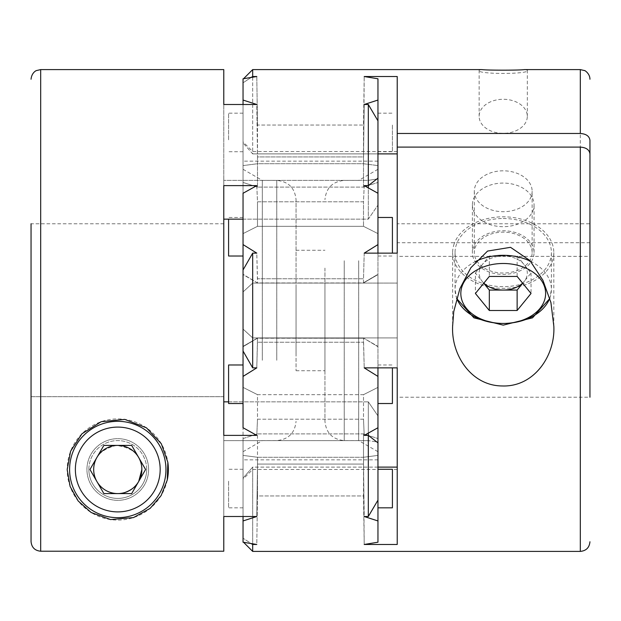 <?xml version="1.0" encoding="UTF-8"?>
<svg xmlns="http://www.w3.org/2000/svg" width="621" height="621" viewBox="0 0 621 621"><rect width="100%" height="100%" fill="white"/><g stroke="black" fill="none" stroke-linecap="round" stroke-linejoin="round"><path stroke-width="0.47" stroke-dasharray="3.1 2.33" d="M148.613 469.499A30.833 30.833 0 0 0 102.356 442.796A30.833 30.833 0 0 0 102.356 496.202A30.833 30.833 0 0 0 148.613 469.499A30.833 30.833 0 0 0 102.356 442.796A30.833 30.833 0 0 0 102.356 496.202A30.833 30.833 0 0 0 148.613 469.499M223.777 396.687L31.05 396.687L31.05 223.777L31.05 541.566C31.617 547.419 34.823 550.633 40.683 551.215L223.777 551.215L223.777 223.777L223.777 396.687L31.05 396.687M532.135 252.584A28.908 20.439 180 0 0 503.227 232.138A28.908 20.439 180 0 0 474.312 252.584A28.908 20.439 180 0 0 503.227 273.023A28.908 20.439 180 0 0 532.135 252.584L532.135 191.26A28.908 20.439 0 0 1 503.227 211.699A28.908 20.439 0 0 1 474.312 191.26A28.908 20.439 0 0 1 503.227 170.814A28.908 20.439 0 0 1 532.135 191.26M223.777 551.215L223.777 401.849L223.777 516.509L223.777 401.849L223.777 435.383L223.777 401.849L368.315 401.849L368.315 435.383L364.209 435.383L363.51 419.198L364.209 435.383L377.956 427.737L377.956 387.372L377.956 438.566L377.956 367.865M243.044 376.411L256.791 367.865L257.49 342.233L363.51 342.233L364.209 367.865L363.51 338.057L377.956 346.697L377.956 274.303L363.51 282.772L377.956 274.303L377.956 346.697L363.51 338.057L363.51 342.233L257.49 342.233L257.49 338.057L243.044 346.697L243.044 269.964L243.044 427.737L243.044 387.372L243.044 427.737L256.791 435.383L257.49 419.198L256.791 435.383L223.777 435.383L223.777 185.617L223.777 219.151L223.777 185.617L256.791 185.617L257.49 201.802L363.51 201.802L363.51 226.331L363.51 201.802L364.209 185.617L368.315 185.617L368.315 219.151L223.777 219.151L223.777 180.369L223.777 219.151M243.044 104.491L243.044 233.628L243.044 182.434L257.49 187.115L243.044 182.434L243.044 100.051L256.791 104.491L257.49 156.927L256.791 104.491L223.777 104.491L223.777 180.369L223.777 69.599M141.867 469.499A24.087 24.087 0 0 0 105.733 448.634A24.087 24.087 0 0 0 105.733 490.357A24.087 24.087 0 0 0 141.867 469.499C141.704 455.651 133.166 447.632 116.259 445.451C100.136 449.526 92.645 458.244 93.779 471.618C94.058 483.231 106.742 497.157 124.627 492.593M165.954 469.499A48.182 48.182 0 0 1 117.773 517.681A48.182 48.182 0 0 1 69.599 469.499M167.259 480.033A50.588 50.588 0 0 1 88.57 510.804A50.588 50.588 0 0 1 91.349 426.355A50.588 50.588 0 0 1 167.841 462.249M257.49 419.198L363.51 419.198L363.51 394.669L257.49 394.669L257.49 419.198L363.51 419.198L363.51 394.669L377.956 387.372L363.51 394.669L257.49 394.669L243.044 387.372L257.49 394.669L257.49 419.198M377.956 376.411L364.209 367.865L397.223 367.865L397.223 544.477L364.209 544.477L377.956 542.211L377.956 455.41L377.956 459.858L377.956 455.41L363.51 457.266L377.956 455.41L377.956 542.211L377.956 415.899L377.956 500.161L377.956 442.136L368.315 440.631L368.315 516.509L368.315 440.631L377.956 442.136L377.956 427.737M243.044 219.151L368.315 219.151L377.956 205.101L377.956 178.864L368.315 180.369L223.777 180.369L368.315 180.369L368.315 219.151L368.315 180.369L377.956 178.864L377.956 120.839L377.956 205.101L377.956 120.839L368.315 104.491L368.315 180.369L368.315 104.491L364.209 104.491L363.51 156.927L364.209 104.491L377.956 100.051L377.956 78.789L377.956 165.59L377.956 78.789L364.209 76.523L397.223 76.523L397.223 337.925L397.223 253.135L364.209 253.135L363.51 278.767L257.49 278.767L257.49 282.943L243.044 274.303L257.49 282.943L256.791 253.135L252.685 253.135L252.685 367.865L256.791 367.865L257.49 338.057L363.51 338.228L257.49 338.228L243.044 346.697L243.044 274.303L257.49 282.943L363.51 282.943L363.51 278.767L363.51 282.943L257.49 282.943L243.044 274.598L243.044 193.263L256.791 185.617L257.49 201.802L257.49 226.331L257.49 201.802L363.51 201.802L364.209 185.617L377.956 193.263L377.956 233.628L377.956 100.051M243.044 516.509L243.044 387.372L243.044 438.566L257.49 433.885L363.51 433.885L363.51 464.073L257.49 464.073L363.51 464.073L363.51 433.885L377.956 438.566L363.51 433.885L257.49 433.885L257.49 464.073L257.49 433.885L243.044 438.566L243.044 520.949L256.791 516.509L257.49 464.073L256.791 516.509L223.777 516.509M228.59 256.023L228.59 219.151M243.044 218.941L243.044 256.023L243.044 218.941M243.044 520.949L243.044 455.41L243.044 542.211L256.791 544.477L257.49 495.954L363.51 495.954L364.209 544.477L363.51 457.266L257.49 457.266L243.044 455.41L243.044 459.858L243.044 455.41L257.49 457.266L257.49 495.954L257.49 457.266L363.51 457.266L363.51 495.954L257.49 495.954L256.791 544.477L252.685 544.477L252.685 467.116L252.685 469.499L252.685 467.116L243.044 478.108L243.044 541.768L243.044 478.108L252.685 467.116L377.956 467.116M377.956 253.135L377.956 193.263L377.956 205.101L368.315 219.151L368.315 187.891M377.956 120.839L377.956 193.263M377.956 274.598L363.51 282.943L377.956 274.598M377.956 256.465L377.956 451.708L377.956 256.465M377.956 376.877L377.956 403.526L377.956 376.877M377.956 481.182L377.956 507.823L377.956 481.182M377.956 229.374L377.956 256.023L377.956 229.374M377.956 125.069L377.956 151.718L377.956 125.069M296.046 352.907L296.046 199.683L296.046 352.907M262.31 360.281L262.31 180.408L262.31 360.281M257.49 187.115L257.49 156.927L363.51 156.927L363.51 187.115L377.956 182.434L363.51 187.115L257.49 187.115L257.49 156.927L363.51 156.927L363.51 187.115L257.49 187.115M243.044 100.051L243.044 165.59L257.49 163.734L363.51 163.734L377.956 165.59L363.51 163.734L257.49 163.734L257.49 125.046L363.51 125.046L364.209 76.523L363.51 163.734L363.51 125.046L257.49 125.046L257.49 163.734L243.044 165.59L243.044 78.789L256.791 76.523L257.49 125.046L256.791 76.523L252.685 76.523L252.685 69.599M363.51 226.331L257.49 226.331L243.044 233.628L257.49 226.331L363.51 226.331L377.956 233.628L363.51 226.331M392.41 403.526L392.41 367.865M228.59 139.818L228.59 113.177L228.59 139.818M243.044 139.818L243.044 113.177L243.044 139.818M368.315 433.109L368.315 401.849L228.59 401.849M589.95 256.372L589.95 397.223L589.95 153.923L589.95 256.372L397.223 256.372L397.223 367.865L397.223 337.925L252.685 337.925L252.685 367.865L252.685 337.925L243.044 329.06L243.044 291.94L252.685 283.075L252.685 337.925L252.685 283.075L397.223 283.075L252.685 283.075L243.044 291.94L243.044 269.964L252.685 253.135M243.044 165.59L243.044 161.142L243.044 165.59M243.044 402.059L243.044 364.977L243.044 402.059M243.044 364.535L243.044 169.292L243.044 364.535M243.044 481.182L243.044 507.823L243.044 481.182M252.685 551.401L252.685 544.477L243.044 538.19L251.202 543.592M377.956 244.589L364.209 253.135L363.51 278.767L257.49 278.767L256.791 253.135L243.044 244.589M377.956 520.949L364.209 516.509L363.51 464.073L364.209 516.509L368.315 516.509L368.315 435.383L377.956 442.843M368.315 104.491L368.315 185.617L377.956 178.157M524.473 69.599L527.314 70.095C532.376 74.528 474.219 74.567 479.133 70.095L481.974 69.599M324.954 268.093L324.954 421.317L324.954 268.093M453.741 245.132A50.588 35.77 0 0 1 508.521 217.008A50.588 35.77 0 0 1 553.816 252.584A50.588 35.77 0 0 1 503.227 288.354A50.588 35.77 0 0 1 452.631 252.584A50.588 35.77 0 0 1 453.741 245.132M392.41 507.823L392.41 469.282M296.046 287.453L296.046 370.729L296.046 287.453M324.954 287.453L324.954 370.729L324.954 287.453M368.315 440.631L223.777 440.631L368.315 440.631L368.315 401.849L377.956 415.899L368.315 401.849L368.315 440.631M223.777 223.777L31.05 223.777L31.05 541.566M88.865 469.499A28.908 28.908 0 0 1 117.773 440.592A28.908 28.908 0 0 1 146.688 469.499A28.908 28.908 0 0 1 117.773 498.407A28.908 28.908 0 0 1 88.865 469.499M377.956 500.161L368.315 516.509M358.69 260.719L358.69 440.592L358.69 260.719M252.685 77.167L252.685 153.884L243.044 142.892L252.685 153.884L252.685 76.523L243.044 82.81L243.044 79.232L243.044 142.892L243.044 82.81L251.202 77.408M377.956 153.884L252.685 153.884L397.223 153.884L397.223 76.523L397.223 153.884M472.387 204.883A30.833 21.805 180 0 0 503.227 226.688A30.833 21.805 180 0 0 534.06 204.883A30.833 21.805 180 0 0 503.227 183.079A30.833 21.805 180 0 0 472.387 204.883L472.387 252.584A30.833 21.805 180 0 0 503.227 274.389A30.833 21.805 180 0 0 534.06 252.584A30.833 21.805 180 0 0 503.227 230.779A30.833 21.805 180 0 0 472.387 252.584M527.221 114.807A24.087 17.031 180 0 0 502.164 99.29A24.087 17.031 180 0 0 479.133 116.306A24.087 17.031 180 0 0 503.227 133.344A24.087 17.031 180 0 0 527.314 116.306A24.087 17.031 180 0 0 527.221 114.807M243.044 269.964L243.044 351.036L252.685 367.865M243.044 351.036L243.044 329.06L252.685 337.925L397.223 337.925L397.223 367.865M589.95 242.741L397.223 242.741L397.223 147.107L397.223 256.372M397.223 467.116L397.223 544.477L397.223 467.116L252.685 467.116L252.685 543.833M503.227 218.514A48.182 34.07 0 0 1 551.401 252.584A48.182 34.07 0 0 1 503.227 286.654A48.182 34.07 0 0 1 455.046 252.584A48.182 34.07 0 0 1 503.227 218.514M397.223 253.135L397.223 397.223L589.95 397.223L589.95 223.777L397.223 223.777M228.59 403.526L228.59 364.977M228.59 481.182L228.59 507.823L228.59 481.182M392.41 125.069L392.41 151.718L392.41 125.069M392.41 253.135L392.41 217.474M146.688 469.499A28.908 28.908 0 0 0 103.319 444.465A28.908 28.908 0 0 0 103.319 494.533A28.908 28.908 0 0 0 146.688 469.499M103.87 493.586L89.96 469.499L103.87 445.404L131.683 445.404L145.593 469.499L131.683 493.586L103.87 493.586M483.751 283.246L475.407 273.023L475.407 293.469M475.407 273.023L482.362 264.507A24.087 17.031 180 0 0 482.362 281.538A24.087 17.031 180 0 0 483.837 283.137M551.401 252.584L551.401 289.378A48.182 34.07 180 0 0 530.652 261.363M522.61 283.137A24.087 17.031 180 0 0 524.085 281.538A24.087 17.031 180 0 0 527.314 273.023A24.087 17.031 180 0 0 524.085 264.507L531.04 273.023L522.696 283.246M531.04 273.023L531.04 293.469M517.13 255.992L524.085 264.507A24.087 17.031 180 0 0 503.227 255.992L517.13 255.992L517.13 276.43M503.227 255.992A24.087 17.031 180 0 0 482.362 264.507L489.317 255.992L503.227 255.992M489.317 255.992L489.317 276.43M276.772 360.281L276.772 180.408L276.772 360.281M40.683 551.215L40.683 69.599M580.317 69.599L580.317 551.401M344.228 260.719L344.228 440.592L344.228 260.719M475.795 261.371A48.182 34.07 180 0 0 455.046 289.378A48.182 34.07 180 0 0 456.676 298.181M549.764 298.189A48.182 34.07 180 0 0 551.401 289.378L549.849 298.468M474.312 191.26L474.312 252.584M363.51 338.057L257.49 338.057L243.044 346.402L257.49 338.057L363.51 338.057L377.956 346.402L363.51 338.057M243.044 217.474L228.59 217.474M377.956 459.858L243.044 459.858M243.044 451.708L262.31 440.592L276.772 440.592C288.478 439.451 294.905 433.023 296.046 421.317M243.044 169.292L262.31 180.408L276.772 180.408C288.478 181.549 294.905 187.977 296.046 199.683M243.044 113.177L228.59 113.177M243.044 151.718L228.59 151.718M377.956 451.708L358.69 440.592L344.228 440.592C332.522 439.451 326.095 433.023 324.954 421.317M377.956 169.292L358.69 180.408L344.228 180.408C332.522 181.549 326.095 187.977 324.954 199.683M553.816 326.048L553.816 252.584M452.631 325.086L452.631 252.584M377.956 364.977L392.41 364.977M296.046 370.729L324.954 370.729M296.046 250.271L324.954 250.271M377.956 161.142L243.044 161.142M534.06 252.584L534.06 204.883M479.133 70.095L479.133 116.306M527.314 70.095L527.314 116.306M397.223 151.501L252.685 151.501L243.044 141.867M397.223 469.499L252.685 469.499L243.044 479.133M243.044 541.768L243.587 542.312M243.044 79.232L243.587 78.688M377.956 151.718L392.41 151.718M377.956 113.177L392.41 113.177M243.044 469.282L228.59 469.282M243.044 507.823L228.59 507.823M377.956 256.023L392.41 256.023M455.046 252.584L455.046 289.378L456.598 298.46"/><path stroke-width="0.93" d="M223.777 551.215L223.777 516.509L223.777 551.215L40.683 551.215C34.838 550.648 31.624 547.427 31.05 541.566L31.05 223.777M228.59 401.849L223.777 401.849L223.777 396.687M40.683 551.215L40.683 69.599L223.777 69.599L223.777 104.491L256.791 104.491L243.044 100.051L243.044 104.491M243.044 244.589L243.044 193.263L256.791 185.617L223.777 185.617L223.777 435.383L256.791 435.383L243.044 427.737L243.044 244.589L256.791 253.135L252.685 253.135L252.685 367.865L256.791 367.865L243.044 376.411M141.867 469.499A24.087 24.087 0 0 0 96.915 457.452A24.087 24.087 0 0 0 117.773 493.586A24.087 24.087 0 0 0 141.867 469.499L138.747 481.345M138.646 481.523C136.007 486.522 131.334 490.21 124.627 492.593M69.599 469.499A48.182 48.182 0 0 1 117.773 421.317A48.182 48.182 0 0 1 165.954 469.499A48.182 48.182 0 0 0 93.686 427.768A48.182 48.182 0 0 0 93.686 511.223A48.182 48.182 0 0 0 165.954 469.499A48.182 48.182 0 0 0 93.686 427.768A48.182 48.182 0 0 0 93.686 511.223A48.182 48.182 0 0 0 165.954 469.499M167.841 462.249A50.588 50.588 0 0 1 167.259 480.033L161.142 495.55L150.15 508.366L133.492 517.58L110.546 519.567L91.14 512.504L78.153 500.953L70.119 486.484L67.184 469.631L70.6 451.226L81.956 433.768L101.223 421.69L124.759 419.392L146.502 427.853L161.32 443.743L167.841 462.249L167.259 480.033M228.59 219.151L228.59 256.023L243.044 256.023M589.95 223.777L589.95 140.299C589.383 136.162 586.177 133.888 580.317 133.476L397.223 133.476L397.223 76.523L364.209 76.523L377.956 78.789L377.956 178.157L368.315 185.617L364.209 185.617L377.956 193.263L377.956 253.135M377.956 367.865L377.956 442.843L368.315 435.383L368.315 433.109M377.956 442.843L377.956 542.211L364.209 544.477L397.223 544.477L397.223 367.865L364.209 367.865L377.956 376.411M392.41 367.865L392.41 403.526L377.956 403.526M377.956 500.161L368.315 516.509L364.209 516.509L377.956 520.949M243.587 78.688L252.685 69.599L252.685 76.523L256.791 76.523L243.044 78.789L243.044 100.051M377.956 100.051L364.209 104.491L368.315 104.491L368.315 187.891M243.044 219.151L223.777 219.151M377.956 427.737L364.209 435.383L368.315 435.383L368.315 516.509M377.956 244.589L364.209 253.135L397.223 253.135L397.223 147.107L580.317 147.107C586.162 147.503 589.376 149.777 589.95 153.923L589.95 397.223M223.777 516.509L256.791 516.509L243.044 520.949L243.044 542.211L256.791 544.477L252.685 544.477L252.685 551.401L580.317 551.401L580.317 147.107M243.044 520.949L243.044 516.509M453.741 311.649L459.866 288.695L470.873 267.713L487.563 251.07L510.54 247.321L529.938 260.556L542.901 280.265L550.92 302.551L553.816 326.048C555.461 355.476 534.176 387.178 502.187 385.959C471.184 385.796 451.133 354.839 452.631 326.048L453.741 311.649M252.685 69.599L481.974 69.599C486.623 70.352 519.746 70.359 524.473 69.599L580.317 69.599L584.555 70.577C584.128 69.979 589.958 73.317 589.95 79.232M377.956 469.282L392.41 469.282L392.41 507.823L377.956 507.823M377.956 178.157L377.956 193.263M31.05 541.566L31.05 396.687M377.956 120.839L368.315 104.491M589.95 140.299L589.95 153.923M397.223 133.476L397.223 147.107M377.956 467.116L397.223 467.116M252.685 543.833L252.685 544.477L251.202 543.592M243.044 351.036L252.685 367.865M243.044 269.964L252.685 253.135M397.223 367.865L397.223 397.223M397.223 253.135L397.223 242.741M251.202 77.408L252.685 76.523L252.685 77.167M243.044 364.977L228.59 364.977L228.59 403.526L243.044 403.526M377.956 217.474L392.41 217.474L392.41 253.135M377.956 153.884L397.223 153.884M103.87 493.586L89.96 469.499L103.87 445.404L131.683 445.404L145.593 469.499L131.683 493.586L103.87 493.586M489.317 310.5L475.407 293.469L489.317 276.43L517.13 276.43L531.04 293.469L517.13 310.5L489.317 310.5L489.317 290.061L483.751 283.246M483.837 283.137A24.087 17.031 180 0 0 503.227 290.061L489.317 290.061M522.696 283.246L517.13 290.061L503.227 290.061A24.087 17.031 180 0 0 522.61 283.137M517.13 290.061L517.13 310.5M580.317 133.476L580.317 69.599M160.171 469.499A42.399 42.399 0 0 0 96.573 432.775A42.399 42.399 0 0 0 96.573 506.216A42.399 42.399 0 0 0 160.171 469.499M530.652 261.363A48.182 34.07 180 0 0 475.795 261.371M456.676 298.181A48.182 34.07 180 0 0 503.227 323.448A48.182 34.07 180 0 0 549.764 298.189M545.626 293.469A42.399 29.979 180 0 0 482.028 267.504A42.399 29.979 180 0 0 482.028 319.427A42.399 29.979 180 0 0 545.626 293.469M452.631 326.048L452.631 325.086M40.683 69.599L36.445 70.577C36.569 70.375 31.663 72.416 31.05 79.232M243.587 542.312L252.685 551.401M580.317 551.401C586.17 550.835 589.376 547.621 589.95 541.768M456.598 298.46L473.924 317.843L503.22 325.14L532.515 317.843L549.849 298.468"/></g></svg>
